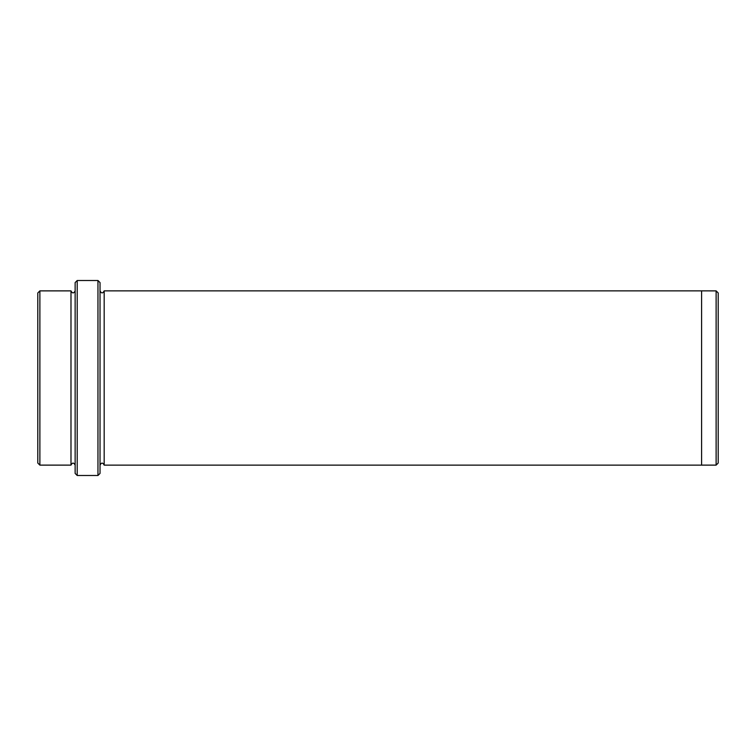 <?xml version="1.0" encoding="UTF-8"?>
<svg xmlns="http://www.w3.org/2000/svg" width="756" height="756" viewBox="0 0 756 756"><rect width="100%" height="100%" fill="white"/><g stroke="black" fill="none" stroke-linecap="round" stroke-linejoin="round"><path stroke-width="1.13" d="M39.879 290.88L39.879 465.12L37.8 463.05L37.8 292.95L39.879 290.88L70.988 290.88L70.988 465.12C72.378 462.445 73.757 462.445 75.137 465.12M97.959 280.504L100.028 282.574L100.028 473.426L97.959 475.496L77.216 475.496L77.216 280.504L97.959 280.504L97.959 475.496M39.879 465.12L70.988 465.12M77.216 475.496L75.137 473.426L75.137 282.574L77.216 280.504M716.121 290.88L718.2 292.95L718.2 463.05L716.121 465.12L701.606 465.12L701.606 290.871L716.121 290.88L716.121 465.12M100.028 465.129C101.417 462.445 102.797 462.445 104.177 465.129L104.177 290.871L701.606 290.871M104.177 465.129L701.606 465.129M75.137 290.88C73.757 293.555 72.378 293.555 70.988 290.88M104.177 290.871C102.797 293.555 101.417 293.555 100.028 290.871"/></g></svg>
